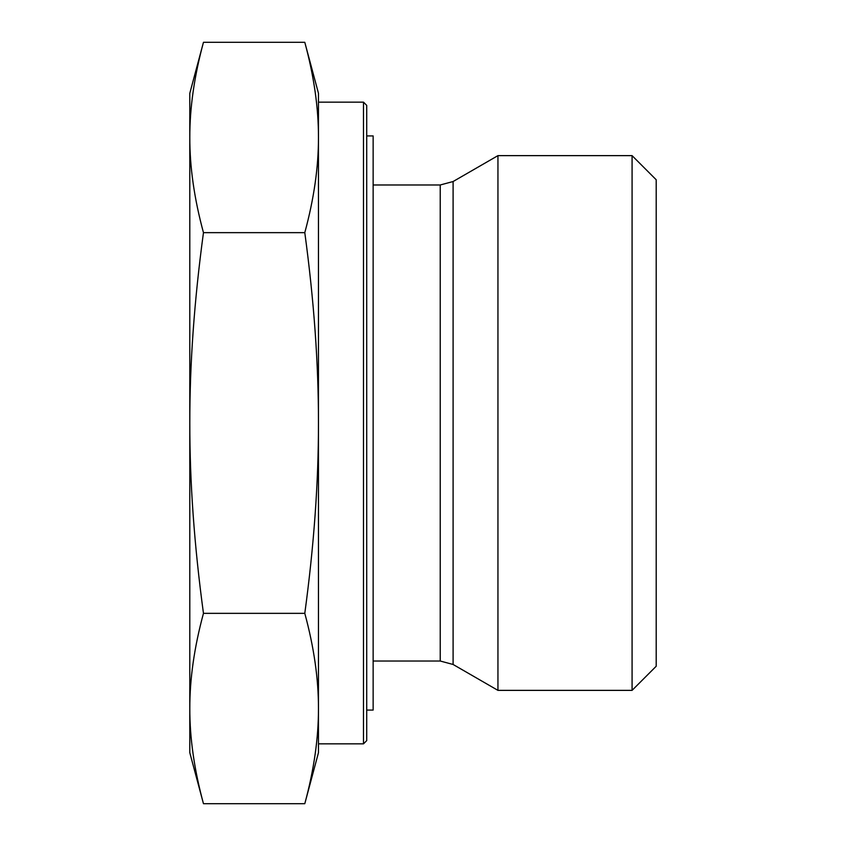 <?xml version="1.0" encoding="UTF-8"?>
<svg xmlns="http://www.w3.org/2000/svg" width="846" height="846" viewBox="0 0 846 846"><rect width="100%" height="100%" fill="white"/><g stroke="black" fill="none" stroke-linecap="round" stroke-linejoin="round"><path stroke-width="1.27" d="M632.078 690.368L656.2 666.246L656.2 179.754L632.078 155.632L632.078 690.368L497.945 690.368L497.945 155.632L632.078 155.632M203.463 42.3C194.284 76.14 189.737 107.865 189.8 137.475L189.8 93.303L203.463 42.3L304.793 42.3C313.972 76.14 318.53 107.865 318.466 137.475L318.466 423C318.53 363.78 313.972 300.33 304.793 232.65C313.972 198.81 318.53 167.085 318.466 137.475L318.466 93.303L304.793 42.3M203.463 232.65C194.284 300.33 189.737 363.78 189.8 423L189.8 137.475C189.737 167.085 194.284 198.81 203.463 232.65L304.793 232.65M189.8 423C189.737 482.22 194.284 545.67 203.463 613.35C194.284 647.19 189.737 678.915 189.8 708.525L189.8 423M203.463 803.7L189.8 752.697L189.8 708.525C189.737 738.135 194.284 769.86 203.463 803.7L304.793 803.7C313.972 769.86 318.53 738.135 318.466 708.525C318.53 678.915 313.972 647.19 304.793 613.35C313.972 545.67 318.53 482.22 318.466 423L318.466 752.697L304.793 803.7M203.463 613.35L304.793 613.35M363.494 743.846L366.709 740.631L366.709 105.369L363.494 102.154L363.494 743.846L318.466 743.846L318.466 708.525M363.494 102.154L318.466 102.154L318.466 137.475M366.709 710.08L373.139 710.08L373.139 135.92L366.709 135.92M373.139 184.978L440.227 184.978L440.227 661.022L453.096 664.47L453.096 181.53L497.945 155.632M373.139 661.022L440.227 661.022M440.227 184.978L453.096 181.53M453.096 664.47L497.945 690.368"/></g></svg>
